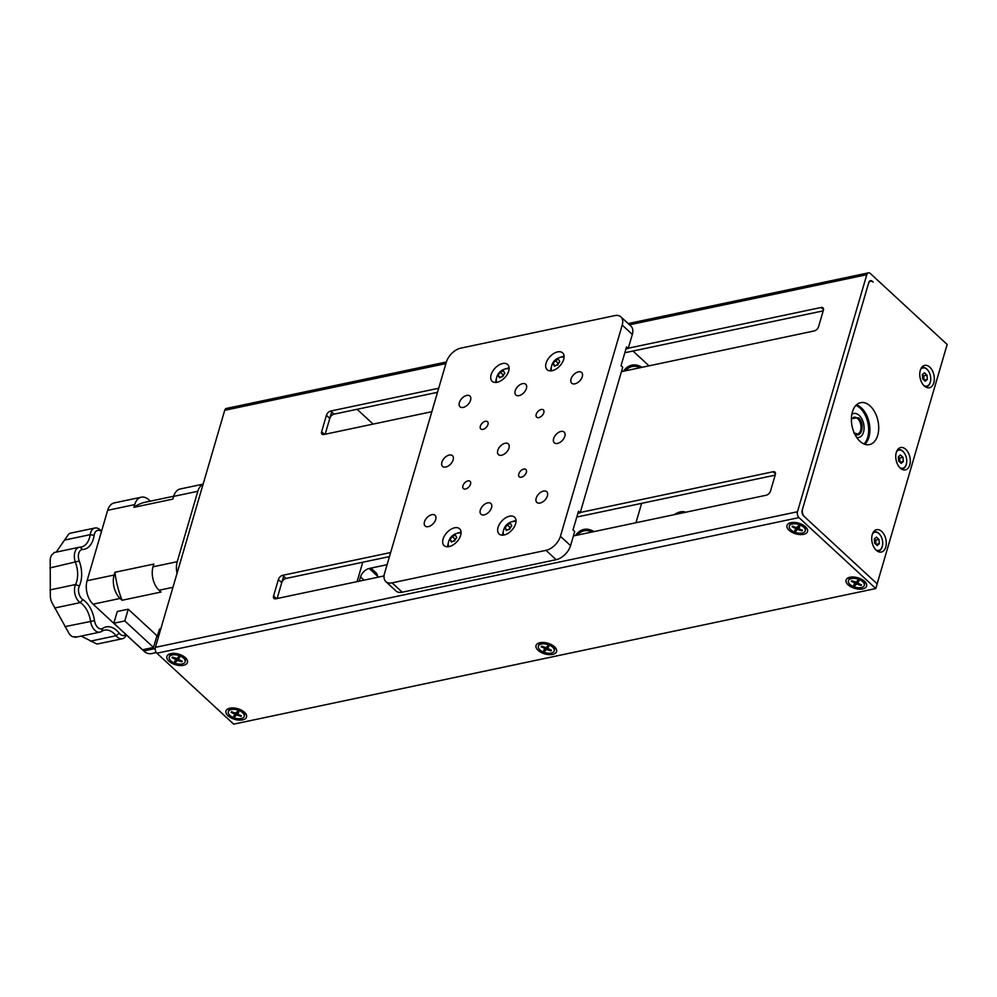 <?xml version="1.0" encoding="UTF-8"?>
<svg xmlns="http://www.w3.org/2000/svg" width="997" height="997" viewBox="0 0 997 997"><rect width="100%" height="100%" fill="white"/><g stroke="black" fill="none" stroke-linecap="round" stroke-linejoin="round"><path stroke-width="1.5" d="M685.699 512.234A15.865 9.422 -47.3 0 0 680.34 511.897A15.865 9.422 -47.3 0 0 674.084 514.689M370.984 568.103L376.081 572.814A11.428 6.78 132.7 0 1 377.539 576.191M359.294 581.164L360.528 576.914A8.562 5.085 -47.3 0 1 369.189 568.477L378.524 577.101M362.758 562.246L357.088 581.625M387.085 564.701L369.189 568.477M623.511 371.22A29.985 18.494 -101.9 0 1 642.006 367.32A29.985 18.494 -101.9 0 0 623.511 371.22M641.632 503.348L635.961 522.74M632.995 351.031L649.022 365.837M575.481 535.514A29.985 18.494 -101.9 0 1 593.975 531.6A29.985 18.494 -101.9 0 0 575.481 535.514M373.115 424.099L357.088 409.293M331.689 411.898L325.159 434.231L329.795 418.366L326.418 415.25L321.62 431.676A4.287 2.542 -47.3 0 0 322.006 434.119A4.287 2.542 -47.3 0 0 323.888 434.493L431.826 411.699M283.647 576.191L277.116 598.524L281.752 582.647L278.375 579.531L273.577 595.969A4.287 2.542 -47.3 0 0 273.963 598.412A4.287 2.542 -47.3 0 0 275.845 598.786L384.044 575.93M924.294 385.951A11.428 7.054 78.1 0 0 929.403 387.746A11.428 7.054 78.1 0 0 934.326 379.122A11.428 7.054 78.1 0 0 929.79 367.183A11.428 7.054 78.1 0 0 924.68 365.388A11.428 7.054 78.1 0 0 919.757 374.012A11.428 7.054 78.1 0 0 924.294 385.951M876.251 550.244A11.428 7.054 78.1 0 0 881.36 552.039A11.428 7.054 78.1 0 0 886.283 543.415A11.428 7.054 78.1 0 0 881.747 531.463A11.428 7.054 78.1 0 0 876.637 529.681A11.428 7.054 78.1 0 0 871.714 538.305A11.428 7.054 78.1 0 0 876.251 550.244M900.279 468.104A11.428 7.054 78.1 0 0 905.388 469.886A11.428 7.054 78.1 0 0 910.311 461.262A11.428 7.054 78.1 0 0 905.762 449.323A11.428 7.054 78.1 0 0 900.665 447.541A11.428 7.054 78.1 0 0 895.742 456.165A11.428 7.054 78.1 0 0 900.279 468.104M868.91 437.185A21.423 13.21 -101.9 0 1 864.81 444.263A21.423 13.21 -101.9 0 0 861.396 407.885A21.423 13.21 -101.9 0 0 856.485 404.857A21.423 13.21 -101.9 0 1 868.91 437.185M877.709 435.328A21.423 13.21 -101.9 0 1 869.471 444.587A21.423 13.21 -101.9 0 1 855.114 434.804A21.423 13.21 -101.9 0 1 852.385 411.935A21.423 13.21 -101.9 0 1 860.623 402.676A21.423 13.21 -101.9 0 1 874.98 412.459A21.423 13.21 -101.9 0 1 877.709 435.328M868.449 283.684L802.56 508.993A5.708 3.527 78.1 0 0 804.567 516.807L877.148 583.856L875.777 588.554L798.971 517.605A4.287 2.642 -101.9 0 1 797.475 511.748L866.792 274.698A4.287 2.642 -101.9 0 1 868.437 272.854A4.287 2.642 -101.9 0 1 870.344 273.514L947.15 344.464L877.148 583.856L803.719 516.035A4.287 2.642 78.1 0 1 802.224 510.177L868.786 282.512A4.287 2.642 78.1 0 1 872.35 281.328L873.198 282.114A5.708 3.527 78.1 0 0 868.449 283.684M228.001 715.771A10.705 5.533 -163.7 0 0 241.922 719.996A10.705 5.533 -163.7 0 0 245.387 713.229A10.705 5.533 -163.7 0 0 244.502 712.294A10.705 5.533 -163.7 0 0 228.986 708.431A10.705 5.533 -163.7 0 0 228.001 715.771M168.929 661.198A10.705 5.533 -163.7 0 0 182.837 665.423A10.705 5.533 -163.7 0 0 186.314 658.656A10.705 5.533 -163.7 0 0 185.417 657.721A10.705 5.533 -163.7 0 0 169.914 653.858A10.705 5.533 -163.7 0 0 168.929 661.198M538.056 650.293A10.705 5.533 -163.7 0 0 551.964 654.518A10.705 5.533 -163.7 0 0 555.429 647.751A10.705 5.533 -163.7 0 0 554.544 646.816A10.705 5.533 -163.7 0 0 539.041 642.953A10.705 5.533 -163.7 0 0 538.056 650.293M789.013 530.242A10.705 5.533 -163.7 0 0 802.921 534.467A10.705 5.533 -163.7 0 0 806.399 527.7A10.705 5.533 -163.7 0 0 805.514 526.765A10.705 5.533 -163.7 0 0 789.998 522.902A10.705 5.533 -163.7 0 0 789.013 530.242M848.098 584.815A10.705 5.533 -163.7 0 0 862.006 589.04A10.705 5.533 -163.7 0 0 865.471 582.273A10.705 5.533 -163.7 0 0 864.586 581.338A10.705 5.533 -163.7 0 0 849.083 577.475A10.705 5.533 -163.7 0 0 848.098 584.815M446.369 361.986L226.356 408.446A4.287 2.642 -101.9 0 0 224.711 410.303L155.395 647.352A4.287 2.642 -101.9 0 0 156.903 653.209L233.697 724.146L875.777 588.554M437.496 392.32L334.12 414.141A4.287 2.542 -47.3 0 0 329.795 418.366M438.692 388.232L330.755 411.026A4.287 2.542 -47.3 0 0 326.418 415.25M621.443 371.657L814.237 330.942A4.287 2.542 -47.3 0 0 818.562 326.729L823.372 310.291A4.287 2.542 -47.3 0 0 822.974 307.849A4.287 2.542 -47.3 0 0 821.104 307.475L628.309 348.19M823.21 310.865L624.832 352.751M573.412 535.95L766.194 495.235A4.287 2.542 -47.3 0 0 770.519 491.01L775.33 474.584A4.287 2.542 -47.3 0 0 774.943 472.129A4.287 2.542 -47.3 0 0 773.061 471.755L580.266 512.47M390.65 552.525L282.712 575.319A4.287 2.542 -47.3 0 0 278.375 579.531M775.168 475.145L576.789 517.044M389.453 556.6L286.089 578.434A4.287 2.542 -47.3 0 0 281.752 582.647M854.404 433.346A8.562 5.284 78.1 0 0 860.81 429.695A8.562 5.284 78.1 0 0 857.644 418.59A8.562 5.284 -101.9 0 1 861.059 427.539A8.562 5.284 -101.9 0 1 857.358 434.007L853.906 432.748M465.549 489.004A4.935 2.929 -47.3 0 0 469.899 485.576A4.935 2.929 -47.3 0 0 470.073 481.327A4.935 2.929 -47.3 0 0 467.917 480.89A4.935 2.929 -47.3 0 0 463.568 484.318A4.935 2.929 -47.3 0 0 463.381 488.567A4.935 2.929 -47.3 0 0 465.549 489.004M521.394 477.202A4.935 2.929 -47.3 0 0 525.743 473.787A4.935 2.929 -47.3 0 0 525.93 469.525A4.935 2.929 -47.3 0 0 523.774 469.101A4.935 2.929 -47.3 0 0 519.412 472.528A4.935 2.929 -47.3 0 0 519.238 476.778A4.935 2.929 -47.3 0 0 521.394 477.202M538.829 417.593A4.935 2.929 -47.3 0 0 543.178 414.166A4.935 2.929 -47.3 0 0 543.365 409.917A4.935 2.929 -47.3 0 0 541.197 409.48A4.935 2.929 -47.3 0 0 536.847 412.908A4.935 2.929 -47.3 0 0 536.673 417.157A4.935 2.929 -47.3 0 0 538.829 417.593M482.972 429.383A4.935 2.929 -47.3 0 0 487.334 425.968A4.935 2.929 -47.3 0 0 487.508 421.706A4.935 2.929 -47.3 0 0 485.352 421.282A4.935 2.929 -47.3 0 0 481.003 424.71A4.935 2.929 -47.3 0 0 480.816 428.959A4.935 2.929 -47.3 0 0 482.972 429.383M540.038 503.049A7.291 4.324 -47.3 0 0 546.468 497.989A7.291 4.324 -47.3 0 0 546.742 491.708A7.291 4.324 -47.3 0 0 543.539 491.072A7.291 4.324 -47.3 0 0 537.109 496.132A7.291 4.324 -47.3 0 0 536.847 502.413A7.291 4.324 -47.3 0 0 540.038 503.049M484.193 514.851A7.291 4.324 -47.3 0 0 490.624 509.791A7.291 4.324 -47.3 0 0 490.885 503.497A7.291 4.324 -47.3 0 0 487.695 502.862A7.291 4.324 -47.3 0 0 481.264 507.922A7.291 4.324 -47.3 0 0 480.99 514.215A7.291 4.324 -47.3 0 0 484.193 514.851M428.336 526.64A7.291 4.324 -47.3 0 0 434.767 521.581A7.291 4.324 -47.3 0 0 435.041 515.299A7.291 4.324 -47.3 0 0 431.838 514.664A7.291 4.324 -47.3 0 0 425.407 519.724A7.291 4.324 -47.3 0 0 425.146 526.005A7.291 4.324 -47.3 0 0 428.336 526.64M445.771 467.032A7.291 4.324 -47.3 0 0 452.202 461.972A7.291 4.324 -47.3 0 0 452.464 455.679A7.291 4.324 -47.3 0 0 449.273 455.043A7.291 4.324 -47.3 0 0 442.842 460.103A7.291 4.324 -47.3 0 0 442.568 466.397A7.291 4.324 -47.3 0 0 445.771 467.032M501.616 455.23A7.291 4.324 -47.3 0 0 508.046 450.17A7.291 4.324 -47.3 0 0 508.32 443.889A7.291 4.324 -47.3 0 0 505.13 443.254A7.291 4.324 -47.3 0 0 498.699 448.314A7.291 4.324 -47.3 0 0 498.425 454.595A7.291 4.324 -47.3 0 0 501.616 455.23M557.473 443.441A7.291 4.324 -47.3 0 0 563.903 438.381A7.291 4.324 -47.3 0 0 564.165 432.1A7.291 4.324 -47.3 0 0 560.975 431.452A7.291 4.324 -47.3 0 0 554.544 436.512A7.291 4.324 -47.3 0 0 554.282 442.805A7.291 4.324 -47.3 0 0 557.473 443.441M574.908 383.833A7.291 4.324 -47.3 0 0 581.338 378.773A7.291 4.324 -47.3 0 0 581.6 372.479A7.291 4.324 -47.3 0 0 578.41 371.844A7.291 4.324 -47.3 0 0 571.979 376.903A7.291 4.324 -47.3 0 0 571.705 383.184A7.291 4.324 -47.3 0 0 574.908 383.833M519.051 395.622A7.291 4.324 -47.3 0 0 525.481 390.562A7.291 4.324 -47.3 0 0 525.755 384.281A7.291 4.324 -47.3 0 0 522.553 383.646A7.291 4.324 -47.3 0 0 516.122 388.693A7.291 4.324 -47.3 0 0 515.86 394.986A7.291 4.324 -47.3 0 0 519.051 395.622M463.206 407.412A7.291 4.324 -47.3 0 0 469.624 402.352A7.291 4.324 -47.3 0 0 469.899 396.071A7.291 4.324 -47.3 0 0 466.708 395.435A7.291 4.324 -47.3 0 0 460.278 400.495A7.291 4.324 -47.3 0 0 460.003 406.776A7.291 4.324 -47.3 0 0 463.206 407.412M497.167 382.287A11.428 6.78 -47.3 0 0 507.236 374.361A11.428 6.78 -47.3 0 0 507.66 364.516A11.428 6.78 -47.3 0 0 502.65 363.519A11.428 6.78 -47.3 0 0 492.58 371.445A11.428 6.78 -47.3 0 0 492.157 381.29A11.428 6.78 -47.3 0 0 497.167 382.287M509.118 368.018A11.428 6.78 -47.3 0 0 507.722 368.192A11.428 6.78 -47.3 0 0 505.491 368.927M552.139 370.685A11.428 6.78 -47.3 0 0 562.208 362.758A11.428 6.78 -47.3 0 0 562.632 352.901A11.428 6.78 -47.3 0 0 557.622 351.904A11.428 6.78 -47.3 0 0 547.552 359.83A11.428 6.78 -47.3 0 0 547.129 369.688A11.428 6.78 -47.3 0 0 552.139 370.685M564.09 356.403A11.428 6.78 -47.3 0 0 562.694 356.59A11.428 6.78 -47.3 0 0 560.464 357.312M504.096 534.978A11.428 6.78 -47.3 0 0 514.165 527.039A11.428 6.78 -47.3 0 0 514.589 517.194A11.428 6.78 -47.3 0 0 509.579 516.197A11.428 6.78 -47.3 0 0 499.509 524.123A11.428 6.78 -47.3 0 0 499.086 533.968A11.428 6.78 -47.3 0 0 504.096 534.978M516.047 520.696A11.428 6.78 -47.3 0 0 514.651 520.87A11.428 6.78 -47.3 0 0 512.421 521.605M449.124 546.58A11.428 6.78 -47.3 0 0 459.193 538.654A11.428 6.78 -47.3 0 0 459.617 528.796A11.428 6.78 -47.3 0 0 454.607 527.799A11.428 6.78 -47.3 0 0 444.537 535.738A11.428 6.78 -47.3 0 0 444.114 545.583A11.428 6.78 -47.3 0 0 449.124 546.58M461.075 532.311A11.428 6.78 -47.3 0 0 459.679 532.485A11.428 6.78 -47.3 0 0 457.449 533.221M577.899 513.268L580.179 512.782L578.497 511.224L573.001 529.993L574.696 531.551L570.571 545.633A14.282 8.475 132.7 0 1 556.152 559.691L546.02 550.344A14.282 8.475 -47.3 0 0 560.439 536.286L622.215 325.059A14.282 8.475 -47.3 0 0 620.907 316.884A14.282 8.475 -47.3 0 0 614.651 315.638L460.726 348.152A14.282 8.475 -47.3 0 0 446.307 362.21L384.53 573.437A14.282 8.475 -47.3 0 0 385.839 581.6A14.282 8.475 -47.3 0 0 392.095 582.846L546.02 550.344M625.942 348.975L628.222 348.489L626.54 346.931L621.044 365.712L622.726 367.27L580.179 512.782M620.907 316.884L631.039 326.243A14.282 8.475 132.7 0 1 632.335 334.406L628.222 348.489M392.095 582.846L402.227 592.206A14.282 8.475 132.7 0 1 395.971 590.959L385.839 581.6M402.227 592.206L556.152 559.691M448.338 543.078A11.428 6.78 -47.3 0 0 447.728 546.755M503.311 531.463A11.428 6.78 -47.3 0 0 502.7 535.152M551.353 367.183A11.428 6.78 -47.3 0 0 550.73 370.859M496.381 378.785A11.428 6.78 -47.3 0 0 495.758 382.474M173.677 496.232L145.014 502.289A71.821 44.317 -101.9 0 0 133.91 507.336L172.83 499.111L173.628 496.394A17.136 10.568 78.1 0 1 180.22 488.979L203.114 484.143M156.342 652.574L151.382 653.621A17.136 10.568 -101.9 0 1 143.718 650.941L93.082 604.17A17.136 10.568 -101.9 0 1 87.075 580.728L107.664 510.314A17.136 10.568 -101.9 0 1 114.244 502.912L141.3 497.204A17.136 10.568 78.1 0 1 148.952 499.883L150.335 501.167M141.3 497.204A17.136 10.568 78.1 0 0 134.707 504.607L107.664 510.314M133.91 507.336L134.707 504.607M87.075 580.728L114.119 575.02A17.136 10.568 78.1 0 0 120.126 598.449L93.082 604.17M120.126 598.449L122.083 600.269A71.821 44.317 -101.9 0 1 114.917 572.29L114.119 575.02M122.083 600.269L161.003 592.044L159.046 590.236A17.136 10.568 78.1 0 1 153.04 566.795L153.837 564.078L114.917 572.29M203.076 484.305A17.136 10.568 78.1 0 0 197.817 491.284L173.628 496.394M153.04 566.795L177.229 561.685L197.817 491.284M177.229 561.685A17.136 10.568 78.1 0 0 177.03 573.337M142.509 649.757L153.501 647.439L124.812 620.932L113.82 623.25L142.509 649.757M113.82 623.25L117.247 611.51L128.239 609.192L124.812 620.932M153.501 647.439L156.94 635.7L128.239 609.192M158.311 637.37L157.514 635.488L159.495 629.144L160.804 628.87M157.514 635.488L158.947 635.189M185.193 661.422A8.288 4.275 -163.7 0 0 185.33 661.086A8.288 4.275 -163.7 0 0 185.031 659.017A8.288 4.275 -163.7 0 0 180.295 655.253A8.288 4.275 -163.7 0 0 170.799 654.842A8.288 4.275 -163.7 0 0 169.428 656.425A8.288 4.275 -163.7 0 0 169.353 656.786M180.083 655.964A8.288 4.275 -163.7 0 0 169.228 657.135A8.288 4.275 -163.7 0 0 174.263 662.955A8.288 4.275 -163.7 0 0 185.13 661.784A8.288 4.275 -163.7 0 0 180.083 655.964M175.908 662.02L177.316 660.338L181.828 661.834L182.339 661.235L178.276 659.216L179.734 657.447L178.438 656.898L177.03 658.581L172.518 657.085L172.02 657.684L176.058 659.727L174.625 661.472L175.908 662.02L176.668 658.718M182.002 661.098L181.828 661.834M244.277 715.996A8.288 4.275 -163.7 0 0 244.402 715.659A8.288 4.275 -163.7 0 0 244.115 713.59A8.288 4.275 -163.7 0 0 239.367 709.827A8.288 4.275 -163.7 0 0 229.871 709.428A8.288 4.275 -163.7 0 0 228.512 711.011A8.288 4.275 -163.7 0 0 228.438 711.36M239.168 710.537A8.288 4.275 -163.7 0 0 228.301 711.708A8.288 4.275 -163.7 0 0 233.335 717.528A8.288 4.275 -163.7 0 0 244.203 716.357A8.288 4.275 -163.7 0 0 239.168 710.537M234.993 716.594L236.401 714.911L240.913 716.407L241.411 715.809L237.797 714.276L238.806 712.02L237.51 711.472L235.217 713.191L231.591 711.659L231.092 712.257L235.142 714.301L233.697 716.045L234.993 716.594L235.753 713.291M237.535 714.126L237.298 714.886M241.087 715.672L240.913 716.407M237.834 711.609L237.398 713.702M554.32 650.518A8.288 4.275 -163.7 0 0 554.457 650.181A8.288 4.275 -163.7 0 0 554.158 648.112A8.288 4.275 -163.7 0 0 549.409 644.349A8.288 4.275 -163.7 0 0 539.913 643.95A8.288 4.275 -163.7 0 0 538.554 645.533A8.288 4.275 -163.7 0 0 538.48 645.882M549.21 645.059A8.288 4.275 -163.7 0 0 538.343 646.23A8.288 4.275 -163.7 0 0 543.39 652.05A8.288 4.275 -163.7 0 0 554.245 650.879A8.288 4.275 -163.7 0 0 549.21 645.059M547.44 648.224L548.849 646.542L547.552 645.994L546.157 647.676L541.633 646.181L541.134 646.779L544.748 648.312L543.739 650.567L545.035 651.116L546.443 649.433L550.955 650.929L551.453 650.331L547.44 648.224L547.876 646.131M544.973 647.589L544.748 648.312M545.558 647.801L545.147 648.885M551.129 650.194L550.955 650.929M545.795 647.813L545.035 651.116M805.289 530.466A8.288 4.275 -163.7 0 0 805.414 530.13A8.288 4.275 -163.7 0 0 805.127 528.061A8.288 4.275 -163.7 0 0 800.379 524.297A8.288 4.275 -163.7 0 0 790.883 523.899A8.288 4.275 -163.7 0 0 789.524 525.481A8.288 4.275 -163.7 0 0 789.45 525.83M800.18 525.008A8.288 4.275 -163.7 0 0 789.312 526.179A8.288 4.275 -163.7 0 0 794.347 531.999A8.288 4.275 -163.7 0 0 805.215 530.828A8.288 4.275 -163.7 0 0 800.18 525.008M796.005 531.065L797.401 529.382L801.924 530.878L802.423 530.279L798.809 528.746L799.818 526.491L798.522 525.942L796.217 527.662L792.603 526.129L792.104 526.728L796.154 528.771L794.709 530.516L796.005 531.065L796.765 527.762M802.087 530.142L801.924 530.878M864.362 585.04A8.288 4.275 -163.7 0 0 864.499 584.703A8.288 4.275 -163.7 0 0 864.2 582.634A8.288 4.275 -163.7 0 0 859.464 578.871A8.288 4.275 -163.7 0 0 849.955 578.472A8.288 4.275 -163.7 0 0 848.597 580.055A8.288 4.275 -163.7 0 0 848.522 580.404M859.252 579.581A8.288 4.275 -163.7 0 0 848.397 580.753A8.288 4.275 -163.7 0 0 853.432 586.572A8.288 4.275 -163.7 0 0 864.287 585.401A8.288 4.275 -163.7 0 0 859.252 579.581M861.495 584.853L857.881 583.32L858.891 581.064L857.607 580.516L856.199 582.198L851.687 580.703L851.176 581.301L854.803 582.834L853.781 585.089L855.077 585.638L856.485 583.955L860.997 585.451L861.495 584.853M857.931 580.653L857.482 582.747M861.171 584.716L860.997 585.451M855.837 582.335L855.077 585.638M923.97 385.64A9.285 5.72 78.1 0 0 930.425 381.739A9.285 5.72 78.1 0 0 928.045 370.473A9.285 5.72 78.1 0 0 927.073 369.401A9.285 5.72 78.1 0 0 920.567 369.513M921.415 367.831A9.858 6.082 -101.9 0 1 926.774 369.027A9.858 6.082 -101.9 0 1 927.808 370.161A9.858 6.082 -101.9 0 1 927.92 370.311M924.007 380.131L923.708 375.857L922.387 374.623M924.468 372.816L922.312 374.685L922.686 378.91L925.216 381.253L927.372 379.383L927.011 375.159L924.468 372.816M923.708 375.857L927.011 375.159M924.082 380.069L927.372 379.383M930.375 381.926A9.858 6.082 -101.9 0 1 930.326 382.125A9.858 6.082 -101.9 0 1 925.428 386.836M875.927 549.933A9.285 5.72 78.1 0 0 882.382 546.032A9.285 5.72 78.1 0 0 880.002 534.753A9.285 5.72 78.1 0 0 879.03 533.694A9.285 5.72 78.1 0 0 872.525 533.794M873.372 532.111A9.858 6.082 -101.9 0 1 878.731 533.32A9.858 6.082 -101.9 0 1 879.765 534.442A9.858 6.082 -101.9 0 1 879.89 534.604M875.964 544.424L875.665 540.137L874.344 538.916M876.438 537.096L874.269 538.978L874.643 543.191L877.173 545.546L879.329 543.664L878.968 539.439L876.438 537.096M875.665 540.137L878.968 539.439M876.039 544.362L879.329 543.664M882.333 546.219A9.858 6.082 -101.9 0 1 882.295 546.418A9.858 6.082 -101.9 0 1 877.385 551.129M899.955 467.78A9.285 5.72 78.1 0 0 906.41 463.892A9.285 5.72 78.1 0 0 904.03 452.613A9.285 5.72 78.1 0 0 903.058 451.554A9.285 5.72 78.1 0 0 896.54 451.653M897.387 449.971A9.858 6.082 -101.9 0 1 902.746 451.167A9.858 6.082 -101.9 0 1 903.781 452.302A9.858 6.082 -101.9 0 1 903.905 452.464M899.992 462.284L899.68 457.997L898.359 456.776M900.453 454.956L898.297 456.825L898.658 461.05L901.201 463.393L903.357 461.524L902.983 457.299L900.453 454.956M899.68 457.997L902.983 457.299M900.054 462.222L903.357 461.524M906.36 464.079A9.858 6.082 -101.9 0 1 906.31 464.266A9.858 6.082 -101.9 0 1 901.4 468.989M511.748 525.893A11.229 8.549 102.9 0 0 510.464 527.725A11.229 8.549 102.9 0 0 509.679 529.295A11.229 6.792 -171.4 0 0 506.389 530.479A11.229 1.757 -130.6 0 1 505.167 528.26A11.229 8.549 -77.1 0 1 506.227 526.242A11.229 8.549 -77.1 0 1 507.236 524.858A11.229 6.792 8.6 0 1 510.526 523.674A11.229 1.757 49.4 0 0 511.748 525.893M508.408 529.631L511.025 526.84M509.841 527.263L507.236 524.858M507.149 530.092L505.167 528.26M559.791 361.612A11.229 8.549 102.9 0 0 558.507 363.431A11.229 8.549 102.9 0 0 557.722 365.014A11.229 6.792 -171.4 0 0 554.432 366.198A11.229 1.757 -130.6 0 1 553.21 363.98A11.229 8.549 -77.1 0 1 554.27 361.948A11.229 8.549 -77.1 0 1 555.279 360.578A11.229 6.792 8.6 0 1 558.569 359.394A11.229 1.757 49.4 0 0 559.791 361.612M556.438 365.338L559.068 362.547M557.884 362.97L555.279 360.578M555.192 365.812L553.21 363.98M456.776 537.508A11.229 8.549 102.9 0 0 455.492 539.327A11.229 8.549 102.9 0 0 454.707 540.91A11.229 6.792 -171.4 0 0 451.417 542.094A11.229 1.757 -130.6 0 1 450.195 539.875A11.229 8.549 -77.1 0 1 451.255 537.844A11.229 8.549 -77.1 0 1 452.264 536.473A11.229 6.792 8.6 0 1 455.554 535.289A11.229 1.757 49.4 0 0 456.776 537.508M453.423 541.234L456.053 538.442M454.869 538.879L452.264 536.473M452.177 541.707L450.195 539.875M504.818 373.214A11.229 8.549 102.9 0 0 503.535 375.034A11.229 8.549 102.9 0 0 502.75 376.617A11.229 6.792 -171.4 0 0 499.46 377.801A11.229 1.757 -130.6 0 1 498.238 375.582A11.229 8.549 -77.1 0 1 499.298 373.563A11.229 8.549 -77.1 0 1 500.307 372.18A11.229 6.792 8.6 0 1 503.597 370.996A11.229 1.757 49.4 0 0 504.818 373.214M501.466 376.941L504.096 374.162M502.912 374.585L500.307 372.18M500.22 377.414L498.238 375.582M864.1 444.001A21.423 13.21 78.1 0 0 860.149 408.147A21.423 13.21 78.1 0 0 855.949 405.38M858.155 437.596A12.276 7.577 -101.9 0 1 856.971 437.845M851.912 413.892A12.276 7.577 -101.9 0 1 853.096 413.643M851.388 418.628L858.517 417.743C865.82 423.937 861.047 440.313 853.98 433.234M851.824 414.328A12.276 7.577 -101.9 0 1 859.202 415.4A12.276 7.577 -101.9 0 1 863.975 429.794A12.276 7.577 -101.9 0 1 856.71 437.484M851.376 419.363L853.818 417.245A8.562 5.284 -101.9 0 1 857.644 418.59M625.343 370.834A28.552 17.622 -101.9 0 1 640.186 367.706M577.3 535.127A28.552 17.622 -101.9 0 1 592.143 531.987M75.946 636.846L72.582 636.734A11.428 7.054 -101.9 0 1 69.042 633.456L51.844 602.437A11.428 7.054 -101.9 0 1 50.349 596.655L50.199 559.978A11.428 7.054 -101.9 0 1 51.632 555.055L54.349 552.575M56.181 552.126L68.606 534.218A11.428 7.054 -101.9 0 1 70.75 533.108L94.939 528.011A11.428 7.054 -101.9 0 1 101.171 531.015A21.161 13.061 78.1 0 0 101.495 531.413L101.171 531.015M126.332 634.877A11.428 7.054 -101.9 0 1 122.319 638.753A11.428 7.054 -101.9 0 1 116.088 635.737A21.161 13.061 78.1 0 0 104.548 630.166A21.161 13.061 78.1 0 0 101.594 631.425A11.428 7.054 -101.9 0 1 99.999 632.11A11.428 7.054 -101.9 0 1 90.54 621.218A21.161 13.061 78.1 0 0 80.234 602.612A11.428 7.054 -101.9 0 1 75.585 584.529A21.161 13.061 78.1 0 0 76.657 581.687A21.161 13.061 78.1 0 0 75.498 562.532A11.428 7.054 -101.9 0 1 79.262 547.253A11.428 7.054 -101.9 0 1 79.984 547.166A21.161 13.061 78.1 0 0 81.343 546.992A21.161 13.061 78.1 0 0 89.481 537.844A21.161 13.061 78.1 0 0 90.166 534.666A11.428 7.054 -101.9 0 1 94.939 528.011M101.445 531.575A8.562 5.284 78.1 0 0 94.154 535.327A24.015 14.818 -101.9 0 1 82.601 549.509A8.562 5.284 78.1 0 0 79.224 561.037A24.015 14.818 -101.9 0 1 79.336 585.999A8.562 5.284 78.1 0 0 82.813 599.571A24.015 14.818 -101.9 0 1 94.516 620.682A8.562 5.284 78.1 0 0 102.803 628.334A24.015 14.818 -101.9 0 1 119.254 633.232A8.562 5.284 78.1 0 0 125.809 634.391M122.319 638.753L98.13 643.85A11.428 7.054 -101.9 0 1 96.746 643.925L81.118 636.098M364.042 580.154L360.528 576.914M224.711 410.303L445.896 363.593M629.493 324.81L866.792 274.698M334.12 414.141L330.755 411.026M324.524 434.368L321.62 431.676M823.497 309.693L821.104 307.475M775.454 473.974L773.061 471.755M286.089 578.434L282.712 575.319M276.481 598.649L273.577 595.969M155.395 647.352L797.475 511.748M156.903 653.209L798.971 517.605M632.335 334.406L622.215 325.059M560.439 536.286L570.571 545.633M172.955 587.295L159.046 590.236M143.718 650.941L155.208 648.524M177.902 657.534L177.316 660.338M178.451 659.553L178.214 660.313M178.762 657.035L178.326 659.129M175.858 658.494L175.634 659.216M236.974 712.107L236.401 714.911M234.931 713.067L234.706 713.79M547.577 648.648L547.341 649.408M547.029 646.629L546.443 649.433M797.986 526.578L797.401 529.382M798.535 528.597L798.298 529.357M798.846 526.08L798.41 528.173M795.942 527.538L795.718 528.26M855.027 582.111L854.803 582.834M857.619 583.17L857.383 583.93M857.071 581.151L856.485 583.955M79.336 585.999L75.585 584.529L49.95 589.937M82.813 599.571L80.234 602.612L54.586 608.033M94.516 620.682L64.892 626.627M79.224 561.037L49.85 567.954M94.154 535.327L90.166 534.666L64.531 540.075M79.984 547.166L82.601 549.509M101.594 631.425L102.803 628.334M119.254 633.232L116.088 635.737L90.44 641.158M628.16 323.589L868.437 272.854M173.391 653.359L170.799 654.842M169.428 656.425L169.228 657.135M178.276 659.216L178.737 657.023M185.33 661.086L185.13 661.784M183.647 656.362L185.031 659.017M232.463 707.932L229.871 709.428M228.512 711.011L228.301 711.708M244.402 715.659L244.203 716.357M242.732 710.936L244.115 713.59M542.518 642.454L539.913 643.95M538.554 645.533L538.343 646.23M554.457 650.181L554.245 650.879M552.774 645.458L554.158 648.112M793.475 522.403L790.883 523.899M789.524 525.481L789.312 526.179M798.373 528.26L798.821 526.067M805.414 530.13L805.215 530.828M803.744 525.407L805.127 528.061M852.56 576.976L849.955 578.472M848.597 580.055L848.397 580.753M864.499 584.703L864.287 585.401M862.816 579.98L864.2 582.634M516.047 521.369A11.777 11.777 0 0 0 503.373 535.09M564.09 357.088A11.777 11.777 0 0 0 551.416 370.809M461.075 532.984A11.777 11.777 0 0 0 448.401 546.705M509.118 368.691A11.777 11.777 0 0 0 496.444 382.412M79.262 547.253L53.925 552.6M99.999 632.11L75.049 637.382"/></g></svg>
